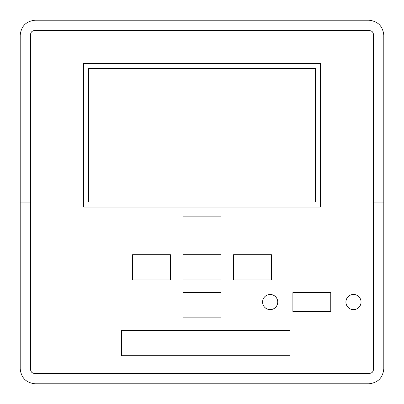 <?xml version="1.0" encoding="UTF-8"?>
<svg xmlns="http://www.w3.org/2000/svg" width="404" height="404" viewBox="0 0 404 404"><rect width="100%" height="100%" fill="white"/><g stroke="black" fill="none" stroke-linecap="round" stroke-linejoin="round"><path stroke-width="0.61" d="M353.49 294.476A7.575 7.575 0 0 1 361.065 302.051A7.575 7.575 0 0 1 353.49 309.626A7.575 7.575 0 0 1 345.915 302.051A7.575 7.575 0 0 1 353.49 294.476M270.165 309.626A7.575 7.575 0 0 1 262.59 302.051A7.575 7.575 0 0 1 270.165 294.476A7.575 7.575 0 0 1 277.74 302.051A7.575 7.575 0 0 1 270.165 309.626M121.518 330.457L290.057 330.457L290.057 355.707L121.518 355.707L121.518 330.457M88.693 202L88.693 68.493L315.307 68.493L315.307 202L88.693 202M83.643 63.443L320.357 63.443L320.357 207.05L83.643 207.05L83.643 63.443M34.406 30.618A3.788 3.788 0 0 0 30.618 34.406C30.84 32.103 32.103 30.84 34.406 30.618L369.594 30.618C371.897 30.84 373.16 32.103 373.382 34.406A3.788 3.788 0 0 0 371.044 30.906M30.618 369.594A3.788 3.788 0 0 0 34.406 373.382C32.103 373.16 30.84 371.897 30.618 369.594M371.044 373.094A3.788 3.788 0 0 0 373.382 369.594C373.16 371.897 371.897 373.16 369.594 373.382L34.406 373.382M292.89 292.582L330.765 292.582L330.765 311.519L292.89 311.519L292.89 292.582M220.938 317.832L183.062 317.832L183.062 292.582L220.938 292.582L220.938 317.832M170.438 254.707L170.438 279.957L132.562 279.957L132.562 254.707L170.438 254.707M220.938 216.832L220.938 242.082L183.062 242.082L183.062 216.832L220.938 216.832M220.938 254.707L220.938 279.957L183.062 279.957L183.062 254.707L220.938 254.707M271.438 279.957L233.562 279.957L233.562 254.707L271.438 254.707L271.438 279.957M373.382 34.401L373.382 369.599M30.618 369.599L30.618 34.406M20.2 368.65L20.2 35.35C21.094 26.154 26.144 21.104 35.35 20.2L368.65 20.2C377.856 21.104 382.906 26.154 383.8 35.35L383.8 368.65C382.906 377.846 377.856 382.896 368.65 383.8L35.35 383.8C26.144 382.896 21.094 377.846 20.2 368.65M20.2 202.061L30.618 202.061M373.382 202.061L383.8 202.061M30.618 202L20.2 202M383.8 202L373.382 202"/></g></svg>
